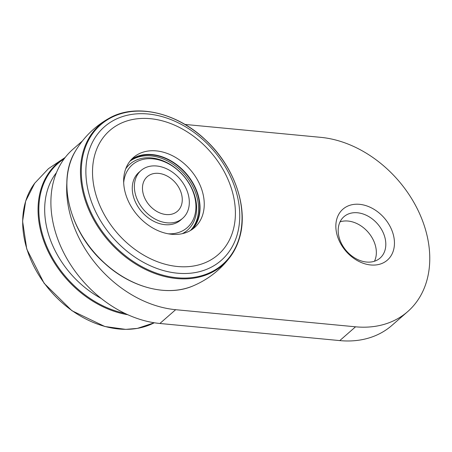 <?xml version="1.0" encoding="UTF-8"?>
<svg xmlns="http://www.w3.org/2000/svg" width="452" height="452" viewBox="0 0 452 452"><rect width="100%" height="100%" fill="white"/><g stroke="black" fill="none" stroke-linecap="round" stroke-linejoin="round"><path stroke-width="0.68" d="M182.698 218.276L180.597 220.113A31.691 23.775 -131.1 0 1 151.629 220.107A31.691 23.775 -131.1 0 1 132.425 191.394A31.691 23.775 -131.1 0 1 138.888 172.393L140.996 170.551A31.691 23.775 -131.1 0 1 179.749 178.772A31.691 23.775 -131.1 0 1 182.698 218.276A31.691 23.775 -131.1 0 1 153.731 218.271A31.691 23.775 -131.1 0 1 134.526 189.557A31.691 23.775 -131.1 0 1 140.996 170.551M101.214 298.444A86.62 64.986 -131.1 0 1 56.438 172.653M142.826 192.094A22.956 17.221 48.9 0 0 175.416 212.711A22.956 17.221 48.9 0 0 168.873 177.06A22.956 17.221 48.9 0 0 142.826 192.094M336.373 231.91A33.804 25.363 -131.1 0 1 374.731 209.762A33.804 25.363 -131.1 0 1 384.364 262.267A33.804 25.363 -131.1 0 1 336.373 231.91M338.616 235.181A27.465 20.606 48.9 0 0 355.893 258.612A27.465 20.606 48.9 0 0 380.075 258.086A27.465 20.606 48.9 0 0 377.516 223.847A27.465 20.606 48.9 0 0 343.927 216.723A27.465 20.606 48.9 0 0 338.616 235.181M340.057 221.847A27.465 20.606 -131.1 0 1 368.052 232.119A27.465 20.606 -131.1 0 1 374.482 261.233M82.326 141.058L72.992 149.211A105.632 79.253 48.9 0 0 63.274 251.837A105.632 79.253 48.9 0 0 159.884 323.479L339.78 340.593A105.632 79.253 48.9 0 0 391.907 325.406L407.681 311.62A105.632 79.253 48.9 0 0 417.394 208.999A105.632 79.253 48.9 0 0 320.784 137.351L184.924 124.43M66.839 182.924A105.632 79.253 48.9 0 0 175.658 309.693L355.554 326.807A105.632 79.253 48.9 0 0 407.681 311.62M202.908 214.112A46.477 34.872 48.9 0 0 182.721 162.404A46.477 34.872 48.9 0 0 133.363 157.578A46.477 34.872 48.9 0 0 137.69 215.525A46.477 34.872 48.9 0 0 194.535 227.576A46.477 34.872 48.9 0 0 202.908 214.112M237.181 234.69A88.733 66.574 48.9 0 0 142.708 113.695A88.733 66.574 48.9 0 0 108.514 232.356A88.733 66.574 48.9 0 0 237.181 234.69M233.017 230.752A82.394 61.817 48.9 0 0 145.295 118.401A82.394 61.817 48.9 0 0 113.537 228.582A82.394 61.817 48.9 0 0 233.017 230.752M131.362 159.528A46.477 34.872 -131.1 0 1 193.727 184.416A46.477 34.872 -131.1 0 1 192.332 229.3M130.063 161.042A46.053 34.555 -131.1 0 1 193.416 184.523A46.053 34.555 -131.1 0 1 190.659 230.379M125.718 168.822A43.804 32.866 -131.1 0 1 190.671 186.06A43.804 32.866 -131.1 0 1 182.371 233.644M123.678 182.772A41.737 31.312 -131.1 0 1 151.104 158.703A41.737 31.312 -131.1 0 1 190.258 185.625A41.737 31.312 -131.1 0 1 168.268 233.797M129.86 161.302A46.053 34.555 -131.1 0 1 192.315 185.489A46.053 34.555 -131.1 0 1 190.377 230.548M127.792 314.716A92.18 69.162 -131.1 0 1 45.132 244.622A92.18 69.162 -131.1 0 1 64.902 157.838M124.933 313.383A91.671 68.783 -131.1 0 1 45.601 243.56A91.671 68.783 -131.1 0 1 64.195 158.776M34.697 183.246L25.662 201.134L22.6 221.231L26.753 249.058L44.087 283.246L71.936 310.727L104.824 326.502L125.724 329.378L137.351 328.395L154.285 322.768A93.225 69.941 -131.1 0 1 50.076 290.506A93.225 69.941 -131.1 0 1 34.697 183.246L48.5 168.63L65.201 157.449M175.658 309.693L159.884 323.479M355.554 326.807L339.78 340.593M75.422 151.115A92.18 69.162 48.9 0 0 94.739 253.058A92.18 69.162 48.9 0 0 193.173 285.862C167.477 297.173 130.792 287.653 104.254 262.974C69.936 232.678 56.534 181.162 75.422 151.115C83.705 137.238 94.869 126.334 108.915 118.384C135.351 102.898 176.732 112.249 205.603 139.996C234.322 166.37 248.719 207.824 239.487 237.972C237.43 245.091 234.3 251.453 230.096 257.052A93.225 69.941 48.9 0 0 239.419 238.102M239.368 237.526A92.705 69.551 48.9 0 0 140.668 111.119A92.705 69.551 48.9 0 0 104.943 235.091A92.705 69.551 48.9 0 0 239.368 237.526M108.932 118.379A93.225 69.941 48.9 0 0 108.599 240.927A93.225 69.941 48.9 0 0 230.096 257.052C220.339 269.906 208.033 279.511 193.173 285.862"/></g></svg>
